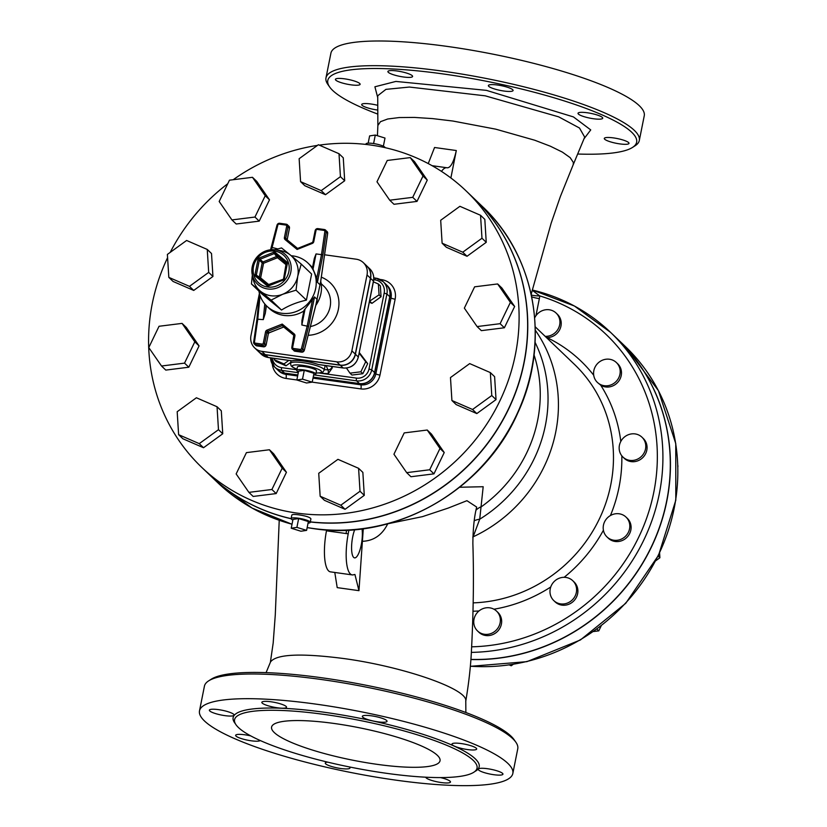 <?xml version="1.0" encoding="UTF-8"?>
<svg xmlns="http://www.w3.org/2000/svg" width="827" height="827" viewBox="0 0 827 827"><rect width="100%" height="100%" fill="white"/><g stroke="black" fill="none" stroke-linecap="round" stroke-linejoin="round"><path stroke-width="1.24" d="M266.077 672.63L270.543 661.91C276.383 654.157 300.656 653.02 343.35 658.488C402.48 666.376 467.513 688.86 465.777 700.82L465.777 700.934M515.893 742.253L514.115 739.689A157.471 30.341 -168.7 0 0 322.437 677.861A157.471 30.341 -168.7 0 0 211.288 679.184L208.662 680.859A159.766 30.785 11.3 0 1 321.434 679.515A159.766 30.785 11.3 0 1 515.893 742.253A159.766 30.785 11.3 0 1 517.764 748.786L512.833 773.472A159.766 30.785 11.3 0 1 350.131 772.356A159.766 30.785 11.3 0 1 199.493 710.869A159.766 30.785 11.3 0 1 316.493 704.201A159.766 30.785 11.3 0 1 512.833 773.472M199.493 710.869L204.424 686.183A159.766 30.785 11.3 0 1 208.662 680.859M325.114 714.549A123.636 23.818 -168.7 0 0 234.568 719.707A123.636 23.818 -168.7 0 0 351.144 767.291A123.636 23.818 -168.7 0 0 477.045 768.159A123.636 23.818 -168.7 0 0 325.114 714.549M232.387 715.934A12.601 2.429 -168.7 0 0 234.072 715.107A12.601 2.429 -168.7 0 0 222.194 710.259A12.601 2.429 -168.7 0 0 209.365 710.166A12.601 2.429 -168.7 0 0 218.256 714.342A12.601 2.429 -168.7 0 0 232.387 715.934M250.798 735.916A12.601 2.429 -168.7 0 0 235.643 735.317A12.601 2.429 -168.7 0 0 246.808 740.02A12.601 2.429 -168.7 0 0 260.216 740.516M327.637 762.132A12.601 2.429 -168.7 0 0 325.28 763.042A12.601 2.429 -168.7 0 0 337.158 767.89A12.601 2.429 -168.7 0 0 349.986 767.973A12.601 2.429 -168.7 0 0 349.283 766.918M425.76 777.204A12.601 2.429 -168.7 0 0 437.938 781.991A12.601 2.429 -168.7 0 0 450.477 782.022A12.601 2.429 -168.7 0 0 440.491 777.587M479.929 768.407A12.601 2.429 -168.7 0 0 478.244 769.234A12.601 2.429 -168.7 0 0 490.122 774.082A12.601 2.429 -168.7 0 0 502.95 774.175A12.601 2.429 -168.7 0 0 494.07 769.999A12.601 2.429 -168.7 0 0 479.929 768.407M452.369 744.879A12.601 2.429 -168.7 0 0 465.663 749.272A12.601 2.429 -168.7 0 0 476.683 749.024A12.601 2.429 -168.7 0 0 464.805 744.176A12.601 2.429 -168.7 0 0 451.966 744.083A12.601 2.429 -168.7 0 0 452.369 744.879M368.439 719.769A12.601 2.429 -168.7 0 0 387.036 721.299A12.601 2.429 -168.7 0 0 375.158 716.451A12.601 2.429 -168.7 0 0 362.329 716.368A12.601 2.429 -168.7 0 0 368.439 719.769M277.324 707.778A12.601 2.429 -168.7 0 0 286.545 707.25A12.601 2.429 -168.7 0 0 274.667 702.402A12.601 2.429 -168.7 0 0 261.839 702.319A12.601 2.429 -168.7 0 0 277.324 707.778M334.48 723.522A85.894 16.55 11.3 0 1 440.036 760.768A85.894 16.55 11.3 0 1 352.56 760.158A85.894 16.55 11.3 0 1 271.576 727.098A85.894 16.55 11.3 0 1 334.48 723.522M377.712 95.767L385.93 89.368L409.396 87.052L485.232 95.829L558.67 116.845L579.489 128.02L584.699 137.127M377.432 135.721L377.877 125.477L380.482 121.683L387.708 118.995L399.203 117.558L414.42 117.424L432.604 118.602L452.876 121.031L495.714 129.157L534.707 140.218L550.348 146.203L562.37 152.106L570.175 157.637L573.4 162.526L573.173 164.8L584.637 137.272M377.815 114.105A157.471 30.341 11.3 0 1 329.622 86.949A157.471 30.341 11.3 0 1 443.117 73.944A157.471 30.341 11.3 0 1 632.459 147.464A157.471 30.341 11.3 0 1 577.659 154.018M358.432 85.129A12.601 2.429 11.3 0 1 344.301 83.537A12.601 2.429 11.3 0 1 335.411 79.361A12.601 2.429 11.3 0 1 348.239 79.454A12.601 2.429 11.3 0 1 360.117 84.302A12.601 2.429 11.3 0 1 358.432 85.129M377.784 110.063A12.601 2.429 11.3 0 1 361.688 104.512A12.601 2.429 11.3 0 1 377.763 105.339M605.974 137.602A12.601 2.429 11.3 0 1 620.116 139.194A12.601 2.429 11.3 0 1 629.006 143.371A12.601 2.429 11.3 0 1 616.177 143.278A12.601 2.429 11.3 0 1 604.289 138.429A12.601 2.429 11.3 0 1 605.974 137.602M578.414 114.074A12.601 2.429 11.3 0 1 578.021 113.278A12.601 2.429 11.3 0 1 590.85 113.371A12.601 2.429 11.3 0 1 602.728 118.22A12.601 2.429 11.3 0 1 591.708 118.468A12.601 2.429 11.3 0 1 578.414 114.074M494.484 88.965A12.601 2.429 11.3 0 1 488.385 85.563A12.601 2.429 11.3 0 1 501.214 85.646A12.601 2.429 11.3 0 1 513.091 90.494A12.601 2.429 11.3 0 1 494.484 88.965M403.369 76.973A12.601 2.429 11.3 0 1 387.894 71.515A12.601 2.429 11.3 0 1 400.723 71.598A12.601 2.429 11.3 0 1 412.601 76.446A12.601 2.429 11.3 0 1 403.369 76.973M632.459 147.464L635.084 145.79A159.766 30.785 -168.7 0 0 639.312 140.466A159.766 30.785 -168.7 0 0 442.983 71.194A159.766 30.785 -168.7 0 0 325.983 77.862A159.766 30.785 -168.7 0 0 327.843 84.395L329.622 86.949M639.312 140.466L644.254 115.78A159.766 30.785 -168.7 0 0 447.914 46.508A159.766 30.785 -168.7 0 0 330.914 53.176L325.983 77.862M334.79 572.46L337.209 587.625L358.959 590.664L354.928 574.496L353.863 574.662A34.362 9.779 98 0 1 352.209 574.899A34.362 9.779 98 0 1 348.219 533.818L348.839 530.066M363.28 528.701L358.959 590.664M362.919 541.282C373.959 540.682 382.239 534.852 387.749 523.791L422.483 516.637L448.213 508.078L466.935 500.686L476.683 507.065C474.274 516.462 472.992 528.639 472.868 543.597C473.923 576.347 473.437 612.166 471.431 651.045C470.697 666.417 468.795 683.226 465.725 701.492M258.934 291.114A29.772 27.963 -46.3 0 0 266.801 306.104A29.772 27.963 -46.3 0 0 281.666 313.247A29.772 27.963 -46.3 0 0 312.74 296.769A29.772 27.963 -46.3 0 0 307.975 263.079A29.772 27.963 -46.3 0 0 291.218 255.739M266.801 306.104L269.075 308.275A29.772 27.963 -46.3 0 0 283.94 315.418A29.772 27.963 -46.3 0 0 303.829 311.024M304.016 310.332L301.948 320.369L304.016 310.332L314.518 296.934L317.237 299.539L316.989 300.532M320.256 284.25L320.163 284.901L317.444 282.296L316.803 278.172L312.461 267.793L314.343 258.334L316.048 253.92L322.902 254.84L326.22 231.953L324.835 231.581L321.538 254.375L316.803 278.172M312.482 267.679A29.772 27.963 -46.3 0 0 310.249 265.26L307.975 263.079M274.719 249.764L281.562 247.935L290.504 255.15A23.476 22.05 -46.3 0 0 280.343 250.622L275.753 249.899A20.324 19.083 -46.3 0 0 275.432 249.857A20.324 19.083 -46.3 0 0 252.225 274.481A20.324 19.083 -46.3 0 0 272.693 288.995A20.324 19.083 -46.3 0 0 291.145 269.716A20.324 19.083 -46.3 0 0 275.753 249.899L275.432 249.857C259.502 250.354 251.759 258.572 252.225 274.481L253.145 279.03A23.476 22.05 -46.3 0 0 260.391 291.166A23.476 22.05 -46.3 0 0 282.679 294.278A23.476 22.05 -46.3 0 0 297.741 276.28A23.476 22.05 -46.3 0 0 290.504 255.15L301.245 264.092L297.741 276.28L296.035 290.184L282.679 294.278L271.132 300.108L251.449 283.95L252.328 274.977M268.796 285.046A1.147 1.075 133.7 0 1 267.803 284.86L256.752 275.794A1.147 1.075 133.7 0 1 256.411 274.771L259.337 260.133L262.18 262.852L263.555 263.275L262.914 261.973A1.147 1.075 -46.3 0 0 262.18 262.852L259.254 277.49A1.147 1.075 -46.3 0 0 259.244 277.831M273.396 252.38L259.43 257.952A2.295 2.15 -46.3 0 0 257.962 259.709L255.036 274.337A2.295 2.15 -46.3 0 0 255.75 276.404L266.79 285.47A2.295 2.15 -46.3 0 0 268.961 285.77L282.927 280.198A2.295 2.15 -46.3 0 0 284.395 278.451L287.32 263.813A2.295 2.15 -46.3 0 0 286.618 261.756L275.577 252.69A2.295 2.15 -46.3 0 0 273.396 252.38L277.521 257.714L277.965 256.556A1.147 1.075 -46.3 0 0 276.88 256.411L262.914 261.973L260.071 259.254L274.037 253.682A1.147 1.075 133.7 0 1 275.122 253.837L286.163 262.903A1.147 1.075 133.7 0 1 286.535 263.813M260.009 278.461L260.629 277.913L255.036 274.337M301.245 264.092L311.624 274.026L306.414 300.118C296.893 302.258 288.592 305.566 281.511 310.042L261.828 293.885L251.449 283.95M281.511 310.042L271.132 300.108M306.414 300.118L296.035 290.184M270.625 249.785L271.277 247.521L272.114 247.469L277.851 225.016L277.024 225.006L271.349 247.459M271.411 249.713L272.114 247.469L277.738 248.906M312.513 267.824L314.343 258.334M266.408 305.721L265.302 313.319L263.275 319.615L256.949 319.191L253.693 341.996M314.518 296.934L308.595 326.448L301.845 325.001L301.948 320.369M269.188 332.743L283.661 326.975L294.061 335.504L282.234 325.611L293.864 335.173M312.348 300.49L307.21 326.065L301.473 348.518A1.147 1.075 133.7 0 1 300.18 349.407L293.533 348.477A1.147 1.075 133.7 0 1 292.675 347.226L294.919 335.979A2.295 2.15 -46.3 0 0 294.216 333.922L282.214 324.07L282.234 325.611L267.669 331.42L267.028 330.118A2.295 2.15 -46.3 0 0 265.56 331.875L263.317 343.122A1.147 1.075 133.7 0 1 262.004 344.073L255.367 343.143A1.147 1.075 133.7 0 1 254.489 341.954L257.786 319.15L260.05 295.518M277.851 225.016A1.147 1.075 133.7 0 1 279.144 224.127L285.791 225.058A1.147 1.075 133.7 0 1 286.659 226.309L284.405 237.556A2.295 2.15 -46.3 0 0 285.108 239.613L297.11 249.465L297.555 248.451L312.13 242.693M259.409 293.347L250.963 335.607A14.379 13.511 -46.3 0 0 254.675 347.909A14.379 13.511 -46.3 0 0 261.849 351.361L336.734 361.833A13.253 12.446 -46.3 0 0 351.868 350.834L367.033 274.936A14.379 13.511 -46.3 0 0 363.322 262.635A14.379 13.511 -46.3 0 0 356.137 259.192L324.577 254.778M254.675 347.909L258.086 351.175A14.379 13.511 -46.3 0 0 265.26 354.628L340.145 365.089A13.253 12.446 -46.3 0 0 355.279 354.101L370.444 278.203A14.379 13.511 -46.3 0 0 366.733 265.901L363.322 262.635M472.827 537.633L479.722 519.191L483.185 486.721L459.688 487.248M534.697 317.826A13.739 12.901 133.7 0 1 556.126 313.071L557.419 314.312A13.739 12.901 133.7 0 1 560.003 329.053A13.739 12.901 133.7 0 1 547.009 337.581L546.451 337.571M616.384 362.546L617.676 363.777A13.739 12.901 133.7 0 1 618.41 381.578A13.739 12.901 133.7 0 1 600.753 385.237L597.383 382.405A13.739 12.901 133.7 0 1 593.817 375.84A13.739 12.901 133.7 0 1 600.691 361.068A13.739 12.901 133.7 0 1 616.384 362.546A13.739 12.901 133.7 0 1 616.859 380.668A13.739 12.901 133.7 0 1 597.383 382.405M641.969 437.214L643.261 438.455A13.739 12.901 133.7 0 1 643.075 457.31A13.739 12.901 133.7 0 1 624.251 458.313L622.958 457.073A13.739 12.901 133.7 0 1 619.878 443.603A13.739 12.901 133.7 0 1 641.969 437.214A13.739 12.901 133.7 0 1 636.697 459.512A13.739 12.901 133.7 0 1 622.958 457.073M626.008 517.082L627.3 518.312A13.739 12.901 133.7 0 1 627.114 537.168A13.739 12.901 133.7 0 1 608.29 538.17L606.997 536.94A13.739 12.901 133.7 0 1 607.773 517.506A13.739 12.901 133.7 0 1 626.008 517.082A13.739 12.901 133.7 0 1 628.21 532.629A13.739 12.901 133.7 0 1 613.861 540.238A13.739 12.901 133.7 0 1 606.997 536.94M572.791 580.74L574.083 581.97A13.739 12.901 133.7 0 1 573.897 600.826A13.739 12.901 133.7 0 1 555.072 601.829L553.78 600.588A13.739 12.901 133.7 0 1 550.575 587.511A13.739 12.901 133.7 0 1 560.747 577.742A13.739 12.901 133.7 0 1 572.791 580.74A13.739 12.901 133.7 0 1 572.946 599.224A13.739 12.901 133.7 0 1 554.472 601.208A13.739 12.901 133.7 0 1 553.78 600.588M496.572 611.132L497.854 612.362A13.739 12.901 133.7 0 1 497.678 631.218A13.739 12.901 133.7 0 1 478.854 632.221L477.561 630.98A13.739 12.901 133.7 0 1 474.44 626.091A13.739 12.901 133.7 0 1 477.686 612.187A13.739 12.901 133.7 0 1 491.403 608.186A13.739 12.901 133.7 0 1 496.572 611.132A13.739 12.901 133.7 0 1 496.386 629.978A13.739 12.901 133.7 0 1 477.561 630.98M531.347 295.053A9.159 2.14 -177.3 0 0 539.69 295.901L532.247 290.256M432.076 165.679L446.818 167.736A34.362 9.779 98 0 1 447.159 167.809C450.684 167.86 453.723 162.102 456.308 150.535L450.88 177.97M471.359 652.379A188.97 177.464 -46.3 0 0 646.962 533.167A188.97 177.464 -46.3 0 0 610.543 332.34L617.934 339.411A188.97 177.464 133.7 0 1 652.71 543.918A188.97 177.464 133.7 0 1 470.914 659.408M326.624 529.962L326.479 530.779L328.639 531.13A22.908 6.523 98 0 0 328.826 530.097M328.639 531.13L348.219 533.818M352.209 574.899L330.469 571.86A34.362 9.779 -82 0 1 326.479 530.779M446.818 167.736A34.362 9.779 98 0 0 441.494 171.385M456.308 150.535L434.557 147.495L428.241 163.581M362.009 528.866A17.181 4.89 -82 0 1 360.603 547.722A17.181 4.89 -82 0 1 354.587 557.884A17.181 4.89 -82 0 1 351.578 547.588A17.181 4.89 -82 0 1 354.7 529.652M476.083 510.083A22.908 17.667 -150 0 1 481.51 506.641A133.995 125.838 133.7 0 0 534.046 354.917M474.243 520.752A22.908 15.971 -163 0 1 479.722 519.191A136.941 128.599 -46.3 0 0 535.09 342.378M472.848 536.868A22.908 19.703 -147 0 1 473.313 536.744A140.869 132.289 -46.3 0 0 535.307 330.231M296.831 379.996L298.588 371.178L304.274 370.331L313.971 373.328L312.203 382.146L306.528 382.994L296.831 379.996L302.506 379.148L312.203 382.146L360.923 388.917A3.432 0.982 98 0 0 360.727 384.803L313.009 378.125M304.274 370.331L302.506 379.148M298.454 371.85A9.738 1.871 11.3 0 1 296.738 370.351A9.738 1.871 11.3 0 1 306.652 370.413A9.738 1.871 11.3 0 1 315.831 374.166A9.738 1.871 11.3 0 1 313.66 374.889M296.738 370.351L297.4 367.043A9.738 1.871 11.3 0 1 307.313 367.105A9.738 1.871 11.3 0 1 316.483 370.858L315.831 374.166M373.38 281.831L378.394 284.012L379.066 294.846L369.504 301.224M379.066 294.846L381.051 296.748L380.379 285.915L378.394 284.012M381.051 296.748L371.974 303.344L369.989 301.442M371.974 303.344L369.307 302.186M346.451 368.056L349.976 373.153L360.851 371.799L365.699 361.73L359.135 353.098M359.683 353.036L367.684 363.642L362.836 373.701L351.971 375.055L349.976 373.153M362.836 373.701L360.851 371.799M367.684 363.642L365.699 361.73M288.83 360.407L283.981 363.932L274.233 359.683L274.15 358.36M290.742 362.371L285.977 365.834L283.981 363.932M285.977 365.834L276.218 361.595L274.233 359.683M332.382 366.495L332.206 368.056L328.247 373.659A3.432 0.92 -87.1 0 0 327.978 369.834A3.432 2.926 -23.8 0 0 331.865 366.992L331.596 366.382M322.799 372.098A3.432 0.92 -87.1 0 1 322.726 373.38L328.247 373.659M319.253 373.029L356.478 378.104A10.968 10.296 133.7 0 0 368.997 369.007L384.162 293.12L386.902 293.967A14.379 13.511 -46.3 0 0 383.19 281.666A14.379 13.511 -46.3 0 0 376.016 278.213A2.295 0.651 -82 0 0 375.892 278.151A2.295 0.651 -82 0 0 375.003 279.877A12.095 11.361 133.7 0 1 384.162 293.12M291.766 360.768L292.107 360.82A17.181 3.308 11.3 0 1 318.199 364.469L319.057 364.583M366.806 265.974A14.379 13.511 133.7 0 1 366.878 266.046A14.379 13.511 133.7 0 1 370.589 278.337L355.424 354.235A13.253 12.446 133.7 0 1 340.29 365.234L265.405 354.762A14.379 13.511 133.7 0 1 258.22 351.31A14.379 13.511 133.7 0 1 258.148 351.248M373.763 277.851L375.892 278.151L383.19 281.666L386.044 284.385A14.379 13.511 133.7 0 1 389.744 296.686L374.579 372.574A13.253 12.446 133.7 0 1 359.445 383.573L313.216 377.112M297.834 374.962L284.571 373.101A14.379 13.511 133.7 0 1 277.386 369.659L274.543 366.93A14.379 13.511 -46.3 0 0 281.728 370.382A2.295 0.651 -82 0 1 281.593 367.633A12.095 11.361 133.7 0 1 272.29 358.091M386.106 284.457A14.379 13.511 133.7 0 1 386.178 284.519A14.379 13.511 133.7 0 1 389.889 296.821L374.724 372.708A13.253 12.446 133.7 0 1 359.59 383.707L313.195 377.226M319.263 145.138A191.264 179.614 133.7 0 1 466.097 190.903A191.264 179.614 133.7 0 1 496.665 407.297A191.264 179.614 133.7 0 1 297.069 513.102A191.264 179.614 133.7 0 1 201.592 467.224A191.264 179.614 133.7 0 1 167.592 257.683M170.217 252.369A191.264 179.614 133.7 0 1 227.756 183.718M233.193 179.717A191.264 179.614 133.7 0 1 317.444 145.407M269.437 449.754L273.706 453.837L286.442 472.269L276.177 493.574L253.165 496.448L248.896 492.365L236.15 473.933L246.425 452.627L269.437 449.754L282.183 468.185L271.907 489.491L248.896 492.365M358.587 468.309L362.857 472.393L364.283 495.342L345.066 509.298L324.422 500.314L320.152 496.241L318.726 473.292L337.943 459.336L358.587 468.309L360.014 491.259L340.807 505.214L320.152 496.241M427.228 430.03L431.487 434.113L444.233 452.545L433.968 473.85L410.947 476.734L406.688 472.651L393.941 454.219L404.207 432.914L427.228 430.03L439.974 448.461L429.699 469.767L406.688 472.651M490.339 372.584L494.608 376.667L496.035 399.606L476.817 413.572L456.173 404.589L451.914 400.506L450.477 377.567L469.695 363.601L490.339 372.584L491.776 395.533L472.558 409.489L451.914 400.506M497.637 283.95L501.906 288.034L514.652 306.466L504.377 327.771L481.366 330.645L477.096 326.562L464.35 308.13L474.626 286.824L497.637 283.95L510.383 302.382L500.118 323.688L477.096 326.562M480.549 215.289L484.818 219.372L486.245 242.311L467.028 256.277L446.384 247.294L442.114 243.21L440.688 220.271L459.905 206.305L480.549 215.289L481.976 238.238L462.758 252.194L442.114 243.21M410.264 157.595L414.534 161.668L427.27 180.1L417.004 201.406L393.993 204.29L389.724 200.206L376.978 181.775L387.253 160.469L410.264 157.595L423.01 176.017L412.735 197.333L389.724 200.206M339.008 153.719L343.267 157.802L344.694 180.751L325.476 194.707L304.832 185.724L300.573 181.651L299.147 158.701L318.364 144.746L339.008 153.719L340.435 176.668L321.217 190.624L300.573 181.651M252.473 177.309L256.742 181.392L269.488 199.824L259.213 221.129L236.202 224.003L231.932 219.92L219.186 201.499L229.461 180.183L252.473 177.309L265.219 195.741L254.954 217.046L231.932 219.92M207.257 249.444L211.516 253.527L212.942 276.476L193.725 290.432L173.081 281.459L168.822 277.376L167.385 254.427L186.602 240.471L207.257 249.444L208.683 272.393L189.466 286.349L168.822 277.376M182.064 323.388L186.323 327.471L199.069 345.903L188.804 367.209L165.782 370.093L161.523 366.01L148.777 347.578L159.042 326.272L182.064 323.388L194.81 341.82L184.535 363.125L161.523 366.01M217.046 406.739L221.305 410.823L222.742 433.772L203.525 447.727L182.87 438.755L178.611 434.671L177.185 411.722L196.402 397.766L217.046 406.739L218.473 429.689L199.255 443.644L178.611 434.671M222.742 433.772L218.473 429.689M203.525 447.727L199.255 443.644M199.069 345.903L194.81 341.82M188.804 367.209L184.535 363.125M212.942 276.476L208.683 272.393M193.725 290.432L189.466 286.349M269.488 199.824L265.219 195.741M259.213 221.129L254.954 217.046M344.694 180.751L340.435 176.668M325.476 194.707L321.217 190.624M417.004 201.406L412.735 197.333M427.27 180.1L423.01 176.017M467.028 256.277L462.758 252.194M486.245 242.311L481.976 238.238M504.377 327.771L500.118 323.688M514.652 306.466L510.383 302.382M476.817 413.572L472.558 409.489M496.035 399.606L491.776 395.533M444.233 452.545L439.974 448.461M433.968 473.85L429.699 469.767M364.283 495.342L360.014 491.259M345.066 509.298L340.807 505.214M286.442 472.269L282.183 468.185M276.177 493.574L271.907 489.491M365.896 144.425L365.999 143.888A9.738 1.871 11.3 0 1 374.507 143.702A9.738 1.871 11.3 0 1 384.793 147.092A9.738 1.871 11.3 0 1 385.093 147.661M383.366 146.203L385 138.057L375.293 135.059L369.617 135.907L368.17 143.164M373.597 143.557L375.293 135.059M306.6 530.376L300.925 531.234L291.228 528.226L296.903 527.378L306.6 530.376L308.368 521.568L298.661 518.56L296.903 527.378M298.661 518.56L292.985 519.418L291.228 528.226M292.851 520.08A9.738 1.871 11.3 0 1 291.435 519.201A9.738 1.871 11.3 0 1 291.125 518.581A9.738 1.871 11.3 0 1 299.643 518.395A9.738 1.871 11.3 0 1 309.918 521.785A9.738 1.871 11.3 0 1 310.218 522.395A9.738 1.871 11.3 0 1 308.047 523.119M291.125 518.581L291.828 515.056C292.251 514.342 294.608 514.28 298.919 514.87C306.124 515.965 310.135 517.299 310.921 518.87L310.218 522.395M297.813 375.076L284.705 373.246A14.379 13.511 133.7 0 1 277.531 369.793A14.379 13.511 133.7 0 1 277.458 369.721M291.125 518.632A191.264 179.614 133.7 0 1 210.12 475.391L201.592 467.224M466.097 190.903L474.636 199.059A191.264 179.614 133.7 0 1 506.331 413.262A191.264 179.614 133.7 0 1 310.332 521.858M556.126 313.071A13.739 12.901 133.7 0 1 559.672 324.825A13.739 12.901 133.7 0 1 545.158 336.341M677.913 466.697L677.871 465.539M655.77 560.758L659.894 557.76L659.605 553.067M658.147 556.085L659.894 557.76M593.486 631.528L598.779 630.867L601.198 625.843M596.908 629.078L598.779 630.867M509.422 664.98L511.241 665.776L513.081 664.432M510.29 664.856L511.241 665.776M470.904 659.532A188.97 177.464 -46.3 0 0 652.813 544.104A188.97 177.464 -46.3 0 0 618.069 339.535A188.97 177.464 -46.3 0 0 617.996 339.473M291.125 518.736A191.264 179.614 133.7 0 1 210.265 475.525A191.264 179.614 133.7 0 1 210.192 475.453M474.698 199.131A191.264 179.614 133.7 0 1 474.77 199.204A191.264 179.614 133.7 0 1 506.434 413.479A191.264 179.614 133.7 0 1 310.301 521.982M474.729 771.581A125.466 24.169 -168.7 0 0 443.954 741.767A125.466 24.169 -168.7 0 0 325.011 712.357A125.466 24.169 -168.7 0 0 235.385 723.759M583.996 138.812L590.736 129.911L573.421 116.907L486.41 90.36L395.885 81.428L374.9 86.783L377.722 97.596M320.731 281.283A29.772 27.963 133.7 0 1 315.8 305.39M274.76 251.15A18.639 17.501 133.7 0 1 284.715 280.188A18.639 17.501 133.7 0 1 254.065 275.898A18.639 17.501 133.7 0 1 274.76 251.15M257.962 259.709L259.337 260.133A1.147 1.075 133.7 0 1 260.071 259.254L259.43 257.952M275.577 252.69L275.122 253.837L286.504 263.565M256.711 275.742L255.75 276.404M287.32 263.813L286.483 263.865L283.62 278.441M286.276 263.007L286.618 261.756M282.762 279.485L268.827 284.984L268.961 285.77M266.79 285.47L267.803 284.85L256.752 275.794M286.225 262.955L283.599 278.565A1.147 1.075 133.7 0 1 282.865 279.443L284.395 278.451M282.927 280.198L282.793 279.412L267.803 284.85M269.106 284.87L260.629 277.913L263.555 263.275L277.521 257.714L286.276 264.898M317.444 282.296L322.902 254.84M313.092 268.765L316.048 253.92M259.451 293.523L257.001 319.16M264.774 303.933L263.275 319.615M265.302 313.319L266.067 305.37M301.845 325.001L305.049 309.05M308.595 326.448L302.827 349.004L304.212 350.483M317.237 299.539L304.253 350.369A2.295 2.15 133.7 0 1 301.659 352.147L301.803 352.157M256.846 345.882A2.295 2.15 133.7 0 1 255.708 345.335L256.908 345.913L255.429 344.518L262.066 345.448L263.493 346.813L256.846 345.882M256.98 345.893L263.493 346.813A2.295 2.15 133.7 0 0 266.108 344.911L264.681 343.546L266.935 332.299L268.351 333.663L266.139 344.983L268.351 333.663A1.147 1.075 -46.3 0 1 269.085 332.785L267.669 331.42A1.147 1.075 133.7 0 0 266.935 332.299L265.56 331.875M263.627 346.823L266.077 345.035M268.33 333.788L269.157 332.816L283.713 327.016M317.217 299.85L304.284 350.431L301.721 352.178L293.885 350.669A2.295 2.15 133.7 0 0 295.022 351.217L293.606 349.852L300.242 350.782L301.659 352.147L295.156 351.237M259.42 293.399L256.949 319.191L253.672 342.13A2.295 2.15 -46.3 0 0 255.429 344.518L255.367 343.143M262.004 344.073L262.066 345.448A2.295 2.15 -46.3 0 0 264.681 343.546L263.317 343.122M294.216 333.922L293.761 335.069A1.147 1.075 133.7 0 1 294.133 335.979M294.919 335.979L294.081 336.031L291.89 347.226M292.675 347.226L291.869 347.35A2.295 2.15 -46.3 0 0 293.606 349.852L293.533 348.477M300.18 349.407L300.242 350.782A2.295 2.15 -46.3 0 0 302.827 349.004L301.473 348.518M255.708 345.335L254.282 343.97L253.641 342.058L254.489 341.954M282.214 324.07L267.028 330.118M286.659 226.309L289.45 228.097L287.238 239.416L289.481 228.169L288.861 226.133A2.295 2.15 133.7 0 1 289.45 228.097L289.419 228.221M287.496 240.316L287.186 239.458M284.405 237.556L287.196 239.344A1.147 1.075 -46.3 0 0 287.238 239.913M327.626 233.441L320.163 284.901M320.225 284.767L327.678 233.379L327.027 231.467A2.295 2.15 133.7 0 1 327.637 233.307L326.22 231.953A2.295 2.15 -46.3 0 0 324.463 229.565L323.957 230.392A1.147 1.075 133.7 0 1 324.835 231.581M279.516 223.28A2.295 2.15 -46.3 0 0 277.097 224.954M279.144 224.127L279.588 223.259L286.163 224.21M285.791 225.058L286.287 224.22A2.295 2.15 -46.3 0 1 288.023 226.732L285.78 237.98A1.147 1.075 133.7 0 0 286.121 238.993L286.07 238.962M285.108 239.613L286.121 239.003L297.606 248.431L286.132 239.013M324.339 229.544L317.764 228.603L317.32 229.461L323.957 230.392M317.692 228.614A2.295 2.15 -46.3 0 0 315.242 230.402M312.988 241.649L315.17 230.464L316.017 230.413A1.147 1.075 133.7 0 1 317.32 229.461M297.11 249.465L312.296 243.417L312.224 242.662A1.147 1.075 133.7 0 0 312.957 241.784L313.764 241.66L316.017 230.413M312.296 243.417A2.295 2.15 -46.3 0 0 313.764 241.66M321.238 283.692L323.926 286.266A24.055 22.587 133.7 0 1 329.322 309.825A24.055 22.587 133.7 0 1 310.394 326.551M308.161 335.297A30.919 29.038 -46.3 0 0 338.191 310.166A30.919 29.038 -46.3 0 0 321.331 277.179M370.444 278.203L367.033 274.936M355.279 354.101L351.868 350.834M340.145 365.089L336.734 361.833M265.26 354.628L261.849 351.361M535.224 326.82L574.434 364.366A140.869 132.289 133.7 0 1 602.087 512.895A140.869 132.289 133.7 0 1 473.189 602.873M593.714 375.251A147.744 138.74 -46.3 0 0 547.009 337.581M620.798 441.463A147.744 138.74 -46.3 0 0 600.753 385.237M610.429 515.531A147.744 138.74 -46.3 0 0 621.821 455.811M564.138 577.318A147.744 138.74 -46.3 0 0 603.41 530.241M493.936 609.22A147.744 138.74 -46.3 0 0 550.73 587.005M473.013 611.225A147.744 138.74 -46.3 0 0 478.998 610.967M535.937 315.718L539.359 298.609A18.328 17.212 -46.3 0 0 539.69 295.901A184.39 173.163 133.7 0 1 654.002 491.186A184.39 173.163 133.7 0 1 471.659 646.817M532.33 289.967L574.414 306.011L610.543 332.34A188.97 177.464 -46.3 0 0 532.309 290.029M531.72 296.841A9.159 1.768 -168.7 0 0 539.359 298.609M346.037 533.56A22.908 6.523 98 0 0 346.606 530.179M326.117 365.617L327.978 369.834L324.318 369.659M332.206 368.056A6.874 1.83 92.9 0 0 331.865 366.992M373.721 279.691L375.003 279.877M296.852 369.772L281.593 367.633M375.758 278.182L373.773 277.903M296.965 369.173A14.886 2.863 11.3 0 1 299.457 364.996A14.886 2.863 11.3 0 1 321.072 370.93A14.886 2.863 11.3 0 1 316.059 372.987M316.048 373.06L321.01 372.781L322.85 372.067L324.225 370.114A17.181 3.308 -168.7 0 0 323.688 369.028A17.181 3.308 -168.7 0 0 307.158 363.332A17.181 3.308 -168.7 0 0 290.97 362.826A17.181 3.308 -168.7 0 0 290.535 363.384L291.052 365.72L292.448 367.064L296.955 369.245M292.107 360.82L268.248 357.481A14.379 13.511 133.7 0 1 261.063 354.028L268.372 357.543A2.295 0.651 -82 0 1 268.248 357.481L265.405 354.762M268.506 357.522A2.295 0.651 -82 0 1 268.372 357.543L291.91 360.841M370.589 278.337L373.432 281.066L358.339 357.099L373.504 281.211C374.342 276.332 373.08 272.186 369.721 268.765A14.379 13.511 133.7 0 1 373.432 281.066L373.38 281.314M355.424 354.235L358.267 356.954A13.253 12.446 133.7 0 1 343.133 367.953A2.295 0.651 98 0 0 343.257 368.015C351.041 368.335 356.075 364.697 358.339 357.099L358.215 357.212M318.643 364.573L343.257 368.015A2.295 0.651 98 0 0 343.391 367.984M340.29 365.234L343.133 367.953L318.199 364.469M270.563 357.853A14.379 13.511 -46.3 0 0 274.543 366.93L270.501 357.843M284.571 373.101L281.728 370.382L298.289 372.698M313.857 374.879L356.602 380.854A2.295 0.651 -82 0 1 356.478 378.104M359.445 383.573L356.602 380.854A13.253 12.446 -46.3 0 0 371.736 369.855L368.997 369.007M374.579 372.574L371.736 369.855L386.902 293.967L389.744 296.686M272.29 364.056A17.822 16.736 -46.3 0 0 286.039 378.456A3.432 0.982 98 0 0 285.842 374.331A14.379 13.511 133.7 0 1 278.668 370.878L277.531 369.793M286.039 378.456L296.841 379.965M297.637 375.975L285.842 374.331L284.705 373.246M381.505 280.301A3.432 0.982 98 0 0 381.65 279.671L380.058 279.443M360.923 388.917A16.695 15.672 -46.3 0 0 379.975 375.076A3.432 0.662 11.3 0 1 375.861 373.804A13.253 12.446 133.7 0 1 360.727 384.803L359.59 383.707M386.178 284.519L387.315 285.615A14.379 13.511 133.7 0 1 391.026 297.906A3.432 0.662 -168.7 0 0 395.141 299.178A17.822 16.736 -46.3 0 0 381.65 279.671M389.889 296.821L391.026 297.906L375.861 373.804L374.724 372.708M379.975 375.076L395.141 299.178M618.069 339.535L625.46 346.616A188.97 177.464 133.7 0 1 658.457 554.886A188.97 177.464 133.7 0 1 470.356 666.211M474.77 199.204L482.162 206.274A191.264 179.614 133.7 0 1 512.73 422.669A191.264 179.614 133.7 0 1 313.133 528.474A191.264 179.614 133.7 0 1 307.168 527.543M292.024 524.215A191.264 179.614 133.7 0 1 217.656 482.606L252.07 508.067L292.014 524.277M465.777 700.82L465.87 712.512M377.877 125.704L377.712 95.911M279.226 520.328L275.277 614.978L273.179 643.013L270.377 662.303M320.742 281.201L315.728 305.659M288.861 226.133L286.225 224.189L279.588 223.259L277.024 225.006L270.563 249.785M293.885 350.669L291.828 347.278L293.823 335.121M327.027 231.467L324.401 229.524L317.764 228.603L315.17 230.464L312.926 241.711L312.161 242.621L297.555 248.451M573.173 164.8L560.365 196.547L551.164 223.176L531.172 294.278M324.225 370.114L325.156 365.482M290.535 363.384L291.063 360.717M366.878 266.046L369.721 268.765M625.46 346.616L658.437 390.675L675.762 443.561L675.804 500.211L658.581 555.196L625.75 603.297L580.43 639.953L526.933 661.652L470.346 666.324M482.162 206.274C535.855 256.215 550.772 342.481 517.981 412.508C484.095 490.731 394.81 541.447 313.381 528.608L307.148 527.626M210.265 475.525L217.656 482.606M258.22 351.31L261.063 354.028"/></g></svg>
